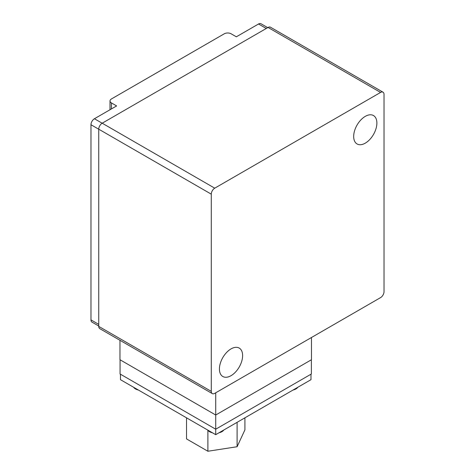 <?xml version="1.0" encoding="UTF-8"?>
<svg xmlns="http://www.w3.org/2000/svg" width="475" height="475" viewBox="0 0 475 475"><rect width="100%" height="100%" fill="white"/><g stroke="black" fill="none" stroke-linecap="round" stroke-linejoin="round"><path stroke-width="0.71" d="M267.722 27.639L260.983 23.75A4.887 2.82 120 0 0 258.537 23.993L236.342 36.807L231.159 33.814A4.887 2.82 180 0 0 224.248 33.814L111.441 98.948A4.887 2.82 180 0 0 110.01 100.943A4.887 2.82 180 0 0 111.441 102.933L116.618 105.925L94.424 118.744A4.887 2.82 120 0 0 90.968 124.729L90.968 319.877A4.887 2.82 120 0 0 91.978 322.115L98.741 326.016M353.679 136.456A16.405 9.47 -60 0 1 360.84 119.949A16.405 9.47 -60 0 1 373.481 115.55A16.405 9.47 -60 0 1 376.877 123.061A16.405 9.47 -60 0 1 369.716 139.573A16.405 9.47 -60 0 1 357.075 143.967A16.405 9.47 -60 0 1 353.679 136.456M219.42 368.992A16.405 9.47 -60 0 1 226.581 352.486A16.405 9.47 -60 0 1 239.222 348.086A16.405 9.47 -60 0 1 242.618 355.597A16.405 9.47 -60 0 1 235.463 372.109A16.405 9.47 -60 0 1 222.822 376.503A16.405 9.47 -60 0 1 219.42 368.992M383.022 92.186L270.483 27.212A4.887 2.82 120 0 0 268.043 27.455L102.196 123.203A4.887 2.82 120 0 0 98.741 129.188L98.741 326.39A4.887 2.82 120 0 0 99.756 328.629L212.289 393.597A4.887 2.82 -60 0 1 211.28 391.364L211.28 194.162A4.887 2.82 -60 0 1 214.736 188.177L380.576 92.429A4.887 2.82 -60 0 1 383.022 92.186A4.887 2.82 -60 0 1 384.032 94.424L384.032 291.62A4.887 2.82 -60 0 1 380.576 297.605L214.736 393.359A4.887 2.82 -60 0 1 212.289 393.597M215.721 392.789L215.721 415.013L119.967 359.729L119.967 340.296M311.475 337.505L311.475 359.729L215.721 415.013L215.721 429.204L120.062 373.979L120.062 359.789M311.374 359.789L311.374 373.979L215.721 429.204L215.721 434.678L120.46 379.679L120.46 374.205M293.016 390.052A8.728 5.035 0 0 0 297.855 387.262M207.628 430.006A8.728 5.035 0 0 0 209.552 431.686A8.728 5.035 0 0 0 212.462 432.796M218.981 432.796A8.728 5.035 0 0 0 223.814 430.006M133.588 387.262A8.728 5.035 0 0 0 135.512 388.942A8.728 5.035 0 0 0 138.427 390.052M186.527 417.822L186.527 438.912L207.896 451.25L237.096 446.732L244.916 429.875L244.916 417.822M310.983 374.205L310.983 379.679L215.721 434.678M237.096 422.34L237.096 446.732M207.896 430.356L207.896 451.25M111.441 102.933L111.441 108.918M211.28 194.162L98.741 129.188M214.736 188.177L102.196 123.203M211.28 391.364L98.741 326.39M380.576 92.429L268.043 27.455M98.741 324.366L90.968 319.877M98.741 129.218L90.968 124.729M102.173 123.221L94.424 118.744M266.291 28.464L258.537 23.993M110.01 100.943L110.01 109.749"/></g></svg>
